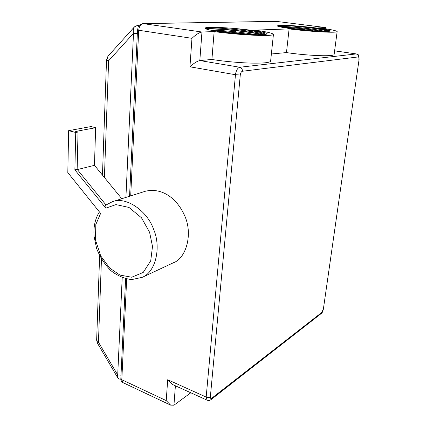 <?xml version="1.0" encoding="UTF-8"?>
<svg xmlns="http://www.w3.org/2000/svg" width="427" height="427" viewBox="0 0 427 427"><rect width="100%" height="100%" fill="white"/><g stroke="black" fill="none" stroke-linecap="round" stroke-linejoin="round"><path stroke-width="0.64" d="M205.077 28.299L205.19 28.203C207.244 26.314 257.284 30.883 264.366 34.555M206.044 28.919L205.072 28.262C204.138 27.018 218.218 27.136 230.804 28.182C250.19 29.58 270.013 32.778 266.838 34.117L257.785 34.704C241.661 34.56 210.127 31.032 206.044 28.919M265.439 34.443C265.359 32.698 247.745 29.741 230.804 28.182M328.117 29.97L330.349 30.872C330.856 31.689 320.917 31.507 310.963 30.696C295.66 29.564 278.746 27.163 277.465 26.031L277.892 25.476L284.531 25.294C296.877 25.588 321.387 28.177 328.123 29.97L330.327 31.059M281.644 27.189C287.958 27.205 303.634 28.577 315.457 30.344L321.478 31.326M325.689 31.417L315.553 29.612C301.051 27.44 281.457 25.972 278.911 26.57M277.897 25.471C281.639 24.996 301.526 26.538 316.29 28.716L329.521 31.23M284.531 25.294C293.883 25.785 304.483 26.848 316.332 28.492C322.732 29.426 327.279 30.301 329.98 31.128M211.915 59.454L199.82 60.565C197.098 61.168 193.805 63.249 189.94 66.804L235.464 74.725L206.177 397.078L167.704 379.72L166.22 400.606L170.667 405.148L173.938 405.212L175.396 385.794M190.8 392.781L173.938 405.212M323.143 309.532L321.211 313.546C322.236 312.19 322.412 313.05 323.362 309.18L359.096 59.358L323.362 309.18M321.835 312.415L211.787 398.194C210.794 398.807 210.319 398.375 210.356 396.896C209.177 397.606 207.784 397.67 206.177 397.078L207.18 400.206M240.273 74.997C240.588 72.868 241.303 71.619 242.424 71.256C242.429 69.11 241.554 67.776 239.793 67.247C237.54 67.957 236.099 70.45 235.464 74.725L240.273 74.997L210.356 396.896M242.424 71.256L358.248 56.924C358.835 57.021 359.054 57.858 358.888 59.433M326.148 28.897L325.972 27.6L318.611 27.851C329.809 29.271 335.99 30.509 337.154 31.555C337.004 32.292 331.982 32.42 322.086 31.945C310.493 31.262 299.498 30.248 289.111 28.903L286.464 52.585L271.369 53.978M167.704 379.72L172.353 384.417L207.068 400.152C208.525 400.729 209.87 400.526 211.114 399.549L321.211 313.546M130.699 195.897L138.706 30.381C139.175 26.351 140.664 24.104 143.168 23.629L142.858 23.608C136.715 25.604 138.503 27.568 137.515 30.071L191.963 38.329C195.881 34.608 199.217 32.505 201.96 32.014L214.146 31.577C224.458 33.06 241.783 34.72 254.487 35.249C266.843 35.724 273.163 35.42 273.44 34.336C272.239 33.044 266 31.646 254.727 30.13L289.111 28.903M205.59 28.716C214.605 27.979 250.697 31.352 262.738 34.651M206.129 28.956C215.699 28.379 249.213 31.502 261.788 34.683M255.597 34.651C243.038 32.222 220.684 30.13 210.586 30.13M216.516 31.16C226.716 31.662 237.449 32.73 248.722 34.363M273.44 34.336L270.627 61.04C270.296 62.609 264.014 63.303 251.775 63.116C239.195 62.86 222.077 61.173 211.909 59.454L214.146 31.577M287.697 28.193C295.948 28.726 304.803 29.639 314.267 30.936M290.968 28.646L310.605 30.669M286.464 52.585C296.728 54.106 307.605 55.126 319.108 55.643C328.923 55.932 333.93 55.542 334.127 54.475L337.154 31.555M120.996 375.162L117.703 375.013L117.526 377.447M137.345 33.68L133.496 33.365L125.912 197.413M134.436 26.874C133.293 28.497 132.978 30.664 133.496 33.365L108.629 60.762C107.471 58.883 107.278 57.335 108.058 56.129L134.436 26.874M120.836 379.16C119.704 379.411 118.573 378.797 117.446 377.313L97.388 343.089L98.456 342.187L101.455 259.13M75.734 132.477L78.034 132.044L75.659 131.441L95.648 127.71L90.999 126.563L68.64 130.662L75.734 132.477L74.88 169.855L105.848 208.184C104.935 206.967 104.834 205.995 105.544 205.275M173.511 262.701C185.873 258.49 193.495 234.076 184.331 214.968C176.645 198.181 161.977 187.357 145.399 191.237M74.88 169.855L77.143 169.295L105.805 204.72M78.034 132.044L77.143 169.295M68.64 130.662L67.813 172.588L100.617 213.404L95.829 224.485L95.451 239.851L100.687 255.88L109.824 268.188L119.966 275.084L131.724 277.23L143.232 272.426L150.72 260.828L152.503 246.411L149.578 232.24L141.46 217.759L128.997 207.442L115.952 204.597L105.848 208.184M95.648 127.71L94.463 165.329L77.367 169.567M94.463 165.329L121.786 198.72M325.972 27.6L276.568 21.403M278.153 25.449L278.1 26.319M358.248 56.924C358.317 55.313 357.634 54.314 356.193 53.935L239.793 67.247L199.82 60.565L201.96 32.014L143.168 23.629L276.258 21.366L325.833 27.595L325.678 28.822M125.613 278.762L120.836 378.568L121.807 379.726L126.68 279.007M120.836 378.568C121.028 380.985 121.716 382.325 122.901 382.592L121.807 379.726L166.22 400.606M191.963 38.329L189.94 66.804M211.787 398.194L211.114 399.549M359.096 59.358C358.958 52.895 357.725 55.184 356.396 53.935L334.603 50.856M279.285 26.517L278.319 26.394M231.845 30.29L231.749 31.433M235.416 31.806L235.517 30.664M230.564 31.315L231.637 30.269M122.202 277.683L117.703 375.013L98.456 342.187L96.646 340.196L97.388 343.089M139.015 25.695L137.707 25.252L134.441 26.869M104.407 177.483L108.629 60.762L106.526 60.031L108.058 56.129M106.526 59.999L102.469 175.107M99.411 211.904C95.643 217.925 93.812 224.981 93.908 233.073L94.084 236.473L96.641 248.61C100.009 257.059 104.706 264.366 110.737 270.537C117.313 275.698 124.31 278.714 131.735 279.584L142.234 277.342C156.613 271.417 160.995 245.872 153.64 229.459C147.534 211.135 126.098 196.105 112.456 201.672L105.645 205.19M142.858 23.608L275.991 21.35M129.562 196.255L137.515 30.071M122.901 382.592L170.667 405.148M356.396 53.935L334.608 50.829M139.415 25.22L137.707 25.252M99.624 255.778L96.646 340.196M142.234 277.342L173.527 262.69M112.456 201.672L145.41 191.237"/></g></svg>
